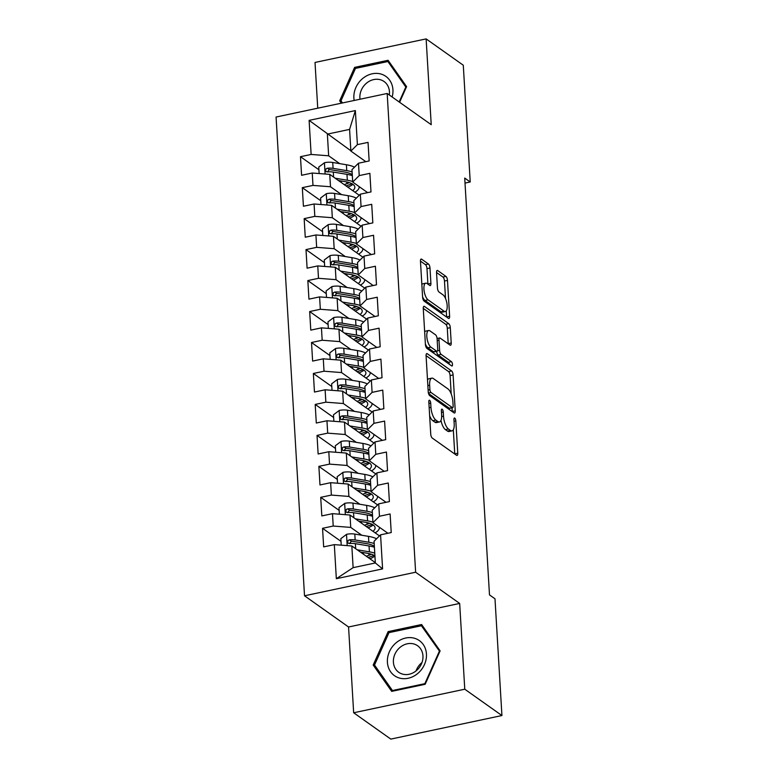 <?xml version="1.0" encoding="UTF-8"?>
<svg xmlns="http://www.w3.org/2000/svg" width="778" height="778" viewBox="0 0 778 778"><rect width="100%" height="100%" fill="white"/><g stroke="black" fill="none" stroke-linecap="round" stroke-linejoin="round"><path stroke-width="1.17" d="M429.631 400.31A2.276 0.846 78 0 0 429.291 400.223A2.276 0.846 78 0 0 428.814 401.769L430.73 434.066A3.248 1.216 78 0 0 432.267 438.063L456.579 455.295A3.248 1.216 78 0 0 457.075 455.431A3.248 1.216 78 0 0 457.756 453.214L455.83 420.917A2.276 0.846 78 0 0 454.76 418.117A2.276 0.846 78 0 0 454.42 418.019A2.276 0.846 78 0 0 453.944 419.575L454.187 423.757A10.396 3.88 78 0 1 452.028 430.856A10.396 3.88 78 0 1 450.443 430.419L448.42 428.979A10.396 3.88 78 0 1 443.518 416.191L443.266 412.009A2.276 0.846 78 0 0 442.196 409.218A2.276 0.846 78 0 0 441.855 409.121A2.276 0.846 78 0 0 441.379 410.677L441.632 414.849A10.396 3.88 78 0 1 439.463 421.958A10.396 3.88 78 0 1 437.878 421.52L435.855 420.081A10.396 3.88 78 0 1 430.954 407.293L430.711 403.111A2.276 0.846 78 0 0 429.631 400.31M429.991 268.011A3.248 1.216 78 0 0 428.464 264.014L421.637 259.181A3.248 1.216 78 0 0 421.141 259.045A3.248 1.216 78 0 0 420.47 261.262L422.6 297.128A3.248 1.216 78 0 0 424.127 301.125L448.449 318.358A3.248 1.216 78 0 0 448.935 318.494A3.248 1.216 78 0 0 449.616 316.276L447.486 280.411A3.248 1.216 78 0 0 445.959 276.414L437.713 270.569A3.248 1.216 78 0 0 437.217 270.433A3.248 1.216 78 0 0 436.546 272.65L437.46 288.006A3.248 1.216 78 0 0 438.986 292.003L443.071 294.901A8.684 3.238 78 0 1 447.01 303.994A8.684 3.238 78 0 1 445.356 311.531A8.684 3.238 78 0 1 444.044 311.161L428.026 299.812A8.684 3.238 78 0 1 424.088 290.719A8.684 3.238 78 0 1 425.751 283.192A8.684 3.238 78 0 1 427.064 283.552L429.728 285.448A3.248 1.216 78 0 0 430.224 285.584A3.248 1.216 78 0 0 430.905 283.367L429.991 268.011L426.986 268.653A3.248 1.216 78 0 0 425.459 264.656L420.46 261.107M464.719 178.074L489.488 594.898L494.993 598.797L501.927 715.546L464.767 689.211L459.672 603.436L415.627 572.229L387.181 93.477L431.226 124.684L426.13 38.9L463.289 65.226L470.223 181.974L464.719 178.074M427.258 353.718A3.248 1.216 78 0 0 426.762 353.582A3.248 1.216 78 0 0 426.081 355.799L428.211 391.665A3.248 1.216 78 0 0 429.748 395.662L454.06 412.894A3.248 1.216 78 0 0 454.556 413.03A3.248 1.216 78 0 0 455.237 410.813L453.107 374.938A3.248 1.216 78 0 0 451.571 370.941L427.258 353.718L426.363 353.902M425.41 344.401L423.271 308.535A3.248 1.216 78 0 1 423.952 306.308A3.248 1.216 78 0 1 424.448 306.444L448.76 323.677A3.248 1.216 78 0 1 450.297 327.674L451.211 343.02A3.248 1.216 78 0 1 450.53 345.247A3.248 1.216 78 0 1 450.034 345.111L440.173 338.119A3.248 1.216 78 0 0 439.677 337.983A3.248 1.216 78 0 0 439.006 340.2L439.609 350.382A3.248 1.216 78 0 0 441.136 354.379L451.405 361.653A2.276 0.846 78 0 1 452.436 364.036A2.276 0.846 78 0 1 452.008 366.01A2.276 0.846 78 0 1 451.658 365.913L426.937 348.398A3.248 1.216 78 0 1 425.41 344.401M415.627 572.229L304.519 595.783L276.073 117.031L387.181 93.477M382.591 568.883L336.339 578.696L334.316 544.629L351.831 545.981L353.124 567.658L375.346 562.951L382.591 568.883L380.568 534.826L391.227 532.56L390.118 513.986L379.46 516.242L378.721 503.852L389.389 501.596L388.28 483.012L377.622 485.278L376.883 472.888L387.541 470.632L386.442 452.047L375.784 454.313L375.045 441.923L385.703 439.658L384.604 421.083L373.936 423.339L373.207 410.959L383.865 408.693L382.757 390.118L372.098 392.375L371.369 379.985L382.027 377.729L380.919 359.144L370.26 361.41L369.521 349.021L380.189 346.755L379.081 328.18L368.422 330.436L367.683 318.056L378.341 315.79L377.242 297.215L366.584 299.472L365.845 287.082L376.503 284.826L375.404 266.241L364.746 268.507L364.007 256.118L374.665 253.861L373.566 235.277L362.898 237.533L362.169 225.153L372.827 222.887L371.719 204.313L361.06 206.569L360.331 194.179L370.989 191.923L369.881 173.338L359.222 175.604L358.483 163.215L369.151 160.958L368.043 142.374L357.384 144.63L350.878 151.078L349.585 129.401L327.363 134.117L328.656 155.794L339.723 163.633M340.997 541.371L322.549 528.311L323.658 546.885L334.316 544.629M322.549 528.311L333.217 526.045L332.478 513.665L349.993 515.017L379.479 535.906M339.159 510.407L320.711 497.337L321.82 515.921L332.478 513.665M320.711 497.337L331.37 495.08L330.64 482.691L348.155 484.052L377.631 504.932M337.321 479.442L318.873 466.372L319.982 484.957L330.64 482.691M318.873 466.372L329.532 464.116L328.802 451.726L346.317 453.078L375.793 473.967M335.483 448.478L317.035 435.408L318.134 453.982L328.802 451.726M317.035 435.408L327.694 433.142L326.954 420.762L344.479 422.114L373.955 443.003M333.636 417.504L315.197 404.434L316.296 423.018L326.954 420.762M315.197 404.434L325.856 402.177L325.116 389.788L342.641 391.149L372.117 412.029M331.798 386.54L313.359 373.469L314.458 392.054L325.116 389.788M313.359 373.469L324.018 371.213L323.278 358.823L340.793 360.175L370.279 381.064M329.96 355.575L311.511 342.505L312.62 361.08L323.278 358.823M311.511 342.505L322.18 340.239L321.44 327.859L338.955 329.211L368.441 350.1M328.121 324.601L309.673 311.54L310.782 330.115L321.44 327.859M309.673 311.54L320.332 309.274L319.602 296.885L337.117 298.246L366.594 319.126M326.283 293.637L307.835 280.566L308.944 299.151L319.602 296.885M307.835 280.566L318.494 278.31L317.764 265.92L335.279 267.272L364.756 288.161M324.436 262.672L305.997 249.602L307.096 268.186L317.764 265.92M305.997 249.602L316.656 247.346L315.917 234.956L333.441 236.308L362.918 257.197M322.598 231.698L304.159 218.637L305.258 237.212L315.917 234.956M304.159 218.637L314.818 216.372L314.079 203.992L331.593 205.343L361.08 226.233M320.76 200.734L302.311 187.663L303.42 206.248L314.079 203.992M302.311 187.663L312.98 185.407L312.241 173.017L329.755 174.369L359.241 195.259M318.922 169.769L300.473 156.699L301.582 175.283L312.241 173.017M300.473 156.699L311.132 154.443L309.109 120.376L355.361 110.573L357.384 144.63M367.654 192.633L352.716 182.052L351.977 169.662L358.483 163.215M359.222 175.604L352.716 182.052M350.859 150.757L309.109 120.376M311.132 154.443L328.656 155.794M369.492 223.597L354.554 213.016L353.815 200.627L360.331 194.179M361.06 206.569L354.554 213.016M329.755 174.369L330.494 186.759L341.561 194.607M312.98 185.407L330.494 186.759M371.33 254.562L356.392 243.981L355.663 231.601L362.169 225.153M362.898 237.533L356.392 243.981M331.593 205.343L332.332 217.723L343.399 225.571M314.818 216.372L332.332 217.723M373.168 285.536L358.24 274.955L357.501 262.565L364.007 256.118M364.746 268.507L358.24 274.955M333.441 236.308L334.17 248.697L345.247 256.536M316.656 247.346L334.17 248.697M375.006 316.5L360.078 305.919L359.339 293.53L365.845 287.082M366.584 299.472L360.078 305.919M335.279 267.272L336.008 279.662L347.085 287.51M318.494 278.31L336.008 279.662M376.844 347.465L361.916 336.884L361.177 324.504L367.683 318.056M368.422 330.436L361.916 336.884M337.117 298.246L337.856 310.626L348.923 318.474M320.332 309.274L337.856 310.626M378.691 378.439L363.754 367.858L363.015 355.468L369.521 349.021M370.26 361.41L363.754 367.858M338.955 329.211L339.694 341.6L350.761 349.439M322.18 340.239L339.694 341.6M380.53 409.403L365.592 398.822L364.863 386.433L371.369 379.985M372.098 392.375L365.592 398.822M340.793 360.175L341.532 372.565L352.599 380.413M324.018 371.213L341.532 372.565M382.368 440.367L367.43 429.787L366.701 417.397L373.207 410.959M373.936 423.339L367.43 429.787M342.641 391.149L343.37 403.529L354.447 411.377M325.856 402.177L343.37 403.529M384.206 471.332L369.278 460.751L368.539 448.371L375.045 441.923M375.784 454.313L369.278 460.751M344.479 422.114L345.208 434.503L356.285 442.342M327.694 433.142L345.208 434.503M386.044 502.306L371.116 491.725L370.377 479.336L376.883 472.888M377.622 485.278L371.116 491.725M346.317 453.078L347.056 465.468L358.123 473.306M329.532 464.116L347.056 465.468M387.891 533.27L372.954 522.69L372.215 510.3L378.721 503.852M379.46 516.242L372.954 522.69M348.155 484.052L348.894 496.432L359.961 504.28M331.37 495.08L348.894 496.432M375.346 562.951L374.053 541.274L380.568 534.826M349.993 515.017L350.732 527.406L361.799 535.245M333.217 526.045L350.732 527.406M465.02 183.083L470.223 181.974M426.13 38.9L315.022 62.454L317.735 108.2M459.672 603.436L348.563 626.99L353.659 712.774L464.767 689.211M353.659 712.774L390.819 739.1L501.927 715.546M348.563 626.99L304.519 595.783M365.806 161.659L350.878 151.078M351.831 545.981L375.327 562.63M336.339 578.696L353.124 567.658M349.585 129.401L355.361 110.573M388.144 631.61L373.187 665.044L391.694 691.379L425.158 684.29L440.115 650.855L421.608 624.52L388.144 631.61L389.447 632.533M399.6 102.268L406.593 86.63L388.086 60.295L354.622 67.385L339.675 100.819L341.338 103.192M429.641 415.753A10.396 3.88 78 0 0 432.85 420.723L435.855 420.081M439.463 421.958L436.458 422.59A10.396 3.88 78 0 1 434.883 422.153L432.85 420.723M440.98 420.392A10.396 3.88 78 0 0 445.415 429.621L448.42 428.979M452.028 430.856L449.023 431.498A10.396 3.88 78 0 1 447.447 431.051L445.415 429.621M454.76 454.002A3.248 1.216 78 0 0 454.751 453.846L453.321 429.757M451.191 393.892L450.102 375.579A3.248 1.216 78 0 0 448.566 371.583L426.072 355.643M452.242 411.601A3.248 1.216 78 0 0 452.232 411.445L452.018 407.818M429.903 389.661A2.276 0.846 78 0 0 430.983 392.462L452.319 407.584A2.276 0.846 78 0 0 452.67 407.682A2.276 0.846 78 0 0 453.146 406.126L452.884 401.72A10.396 3.88 78 0 0 447.982 388.932L433.395 378.594A10.396 3.88 78 0 0 431.809 378.147A10.396 3.88 78 0 0 429.641 385.256L429.903 389.661L428.114 390.041M452.67 407.682L449.665 408.314A2.276 0.846 78 0 1 449.324 408.217L428.532 393.493M431.809 378.147L428.814 378.789A10.396 3.88 78 0 0 427.511 379.888M423.271 308.38L445.755 324.309L448.76 323.677M448.216 343.818A3.248 1.216 78 0 0 448.206 343.662L447.292 328.306A3.248 1.216 78 0 0 445.755 324.309M436.633 351.355A3.248 1.216 78 0 0 438.14 355.021L448.4 362.295L451.405 361.653M449.373 364.289A2.276 0.846 78 0 0 448.4 362.295M429.942 330.874A8.684 3.238 78 0 0 428.62 330.504A8.684 3.238 78 0 0 426.966 338.041A8.684 3.238 78 0 0 430.905 347.134L436.546 351.131A3.248 1.216 78 0 0 437.041 351.267A3.248 1.216 78 0 0 437.713 349.04L437.11 338.858A3.248 1.216 78 0 0 435.583 334.861L429.942 330.874M428.62 330.504L425.615 331.136A8.684 3.238 78 0 0 424.662 331.856M425.381 344.022A8.684 3.238 78 0 0 427.9 347.766L430.905 347.134M437.041 351.267L434.036 351.899A3.248 1.216 78 0 1 433.541 351.763L427.9 347.766M427.91 284.155A3.248 1.216 78 0 0 427.9 283.999L426.986 268.653M425.751 283.192L422.746 283.824A8.684 3.238 78 0 0 421.841 284.456M422.58 296.885A8.684 3.238 78 0 0 425.031 300.454L428.026 299.812M445.356 311.531L442.351 312.163A8.684 3.238 78 0 1 441.038 311.793L425.031 300.454M445.522 298.47L444.481 281.043A3.248 1.216 78 0 0 442.954 277.046L436.536 272.504M446.621 317.064A3.248 1.216 78 0 0 446.611 316.909L446.261 310.889M375.852 666.921L373.187 665.044M342.33 102.696L339.675 100.819M355.925 68.308L354.622 67.385M360.506 552.127L367.119 553.226A21.006 7.303 -3.4 0 1 374.928 555.881M375.278 561.852A21.006 7.303 -3.4 0 1 374.792 562.251M357.248 549.813L369.404 551.845A25.314 8.801 -3.4 0 1 374.763 553.139M341.221 545.164L340.842 538.658L346.657 534.292A8.772 3.044 -3.4 0 1 354.807 534.078L368.48 536.363A25.314 8.801 -3.4 0 1 376.571 538.784M374.364 546.37A21.006 7.303 -3.4 0 1 373.576 546.983M374.189 543.53A25.314 8.801 176.6 0 0 368.83 542.247L355.157 539.961A8.772 3.044 176.6 0 0 349.429 539.815L348.213 540.379L347.601 542.14L348.262 543.209L349.653 543.54A8.772 3.044 -3.4 0 1 355.381 543.676L369.054 545.962A25.314 8.801 -3.4 0 1 374.413 547.255M369.861 558.75A21.006 7.303 176.6 0 0 374.928 555.969M374.072 555.366A25.314 8.801 176.6 0 1 371.709 556.28L368.13 557.525M366.273 556.212L368.937 555.288L368.84 553.557M349.429 543.55L351.413 541.225A4.464 1.556 -3.4 0 1 352.872 541.352L366.545 543.628A21.006 7.303 -3.4 0 1 374.354 546.282M371.466 554.267A21.006 7.303 -3.4 0 1 368.937 555.288M358.668 521.163L365.281 522.262A21.006 7.303 -3.4 0 1 375.103 527.795A21.006 7.303 -3.4 0 1 372.954 531.286M355.41 518.848L367.566 520.871A25.314 8.801 -3.4 0 1 372.925 522.164M379.392 527.542L379.382 527.241A25.314 8.801 -3.4 0 1 379.392 527.542A25.314 8.801 -3.4 0 1 375.142 532.833M339.383 514.19L338.994 507.694L344.819 503.327A8.772 3.044 -3.4 0 1 352.969 503.113L366.642 505.389A25.314 8.801 -3.4 0 1 374.733 507.81M372.516 515.406A21.006 7.303 -3.4 0 1 371.738 516.018M372.351 512.566A25.314 8.801 176.6 0 0 366.992 511.272L353.319 508.997A8.772 3.044 176.6 0 0 347.591 508.851L346.366 509.405L345.763 511.175L346.424 512.235L347.815 512.566A8.772 3.044 -3.4 0 1 353.543 512.712L367.216 514.987A25.314 8.801 -3.4 0 1 372.574 516.281M368.013 527.785A21.006 7.303 176.6 0 0 373.148 524.956M372.234 524.401A25.314 8.801 176.6 0 1 369.871 525.315L366.292 526.56M364.435 525.247L367.099 524.314L366.992 522.592M347.591 512.576L349.575 510.251A4.464 1.556 -3.4 0 1 351.034 510.387L364.707 512.663A21.006 7.303 -3.4 0 1 372.516 515.318M369.628 523.302A21.006 7.303 -3.4 0 1 367.099 524.314M356.83 490.189L363.443 491.297A21.006 7.303 -3.4 0 1 373.265 496.821A21.006 7.303 -3.4 0 1 371.116 500.312M353.572 487.884L365.718 489.907A25.314 8.801 -3.4 0 1 371.087 491.2M377.554 496.568L377.534 496.276A25.314 8.801 -3.4 0 1 377.554 496.568A25.314 8.801 -3.4 0 1 373.304 501.868M337.545 483.226L337.156 476.729L342.981 472.363A8.772 3.044 -3.4 0 1 351.131 472.149L364.804 474.424A25.314 8.801 -3.4 0 1 372.895 476.846M370.678 484.431A21.006 7.303 -3.4 0 1 369.9 485.054M370.513 481.601A25.314 8.801 176.6 0 0 365.154 480.308L351.481 478.032A8.772 3.044 176.6 0 0 345.753 477.887L344.528 478.441L343.925 480.201L344.586 481.271L345.977 481.601A8.772 3.044 -3.4 0 1 351.705 481.747L365.378 484.023A25.314 8.801 -3.4 0 1 370.736 485.316M366.175 496.811A21.006 7.303 176.6 0 0 371.3 493.991M370.396 493.437A25.314 8.801 176.6 0 1 368.033 494.351L364.454 495.596M362.597 494.273L365.261 493.349L365.154 491.628M345.753 481.611L347.727 479.287A4.464 1.556 -3.4 0 1 349.196 479.413L362.869 481.699A21.006 7.303 -3.4 0 1 370.678 484.354M367.79 492.338A21.006 7.303 -3.4 0 1 365.261 493.349M396.128 642.784A21.502 18.497 -54.7 0 0 390.624 671.793A21.502 18.497 -54.7 0 0 417.728 673.505A21.502 18.497 -54.7 0 0 423.232 644.495A21.502 18.497 -54.7 0 0 396.128 642.784M400.009 647.403A16.28 14.004 -54.7 0 0 398.774 672.318A16.28 14.004 -54.7 0 0 416.356 670.665A16.28 14.004 -54.7 0 0 417.591 645.75A16.28 14.004 -54.7 0 0 400.009 647.403M421.997 662.525A16.28 14.004 -54.7 0 0 421.705 662.768A16.28 14.004 -54.7 0 0 416.055 670.908M439.346 651.274L424.856 683.658L392.443 690.533L374.51 665.015L389 632.631L421.423 625.755L439.794 651.585M393.182 691.068L392.443 690.533M423.524 627.243L421.423 625.755M392.141 96.987A21.502 18.497 -54.7 0 0 385.061 75.855A21.502 18.497 -54.7 0 0 362.616 78.559A21.502 18.497 -54.7 0 0 354.175 100.469M389.301 94.974A16.28 14.004 -54.7 0 0 384.079 81.525A16.28 14.004 -54.7 0 0 366.487 83.178A16.28 14.004 -54.7 0 0 360.019 99.234M406.272 87.36L405.824 87.048L399.153 101.957M342.505 102.949L340.988 100.79L355.478 68.396L387.901 61.53L405.824 87.048M390.002 63.018L387.901 61.53M354.992 459.224L361.605 460.323A21.006 7.303 -3.4 0 1 371.427 465.857A21.006 7.303 -3.4 0 1 369.278 469.348M351.724 456.919L363.88 458.942A25.314 8.801 -3.4 0 1 369.239 460.236M375.716 465.604L375.696 465.312A25.314 8.801 -3.4 0 1 375.716 465.604A25.314 8.801 -3.4 0 1 371.466 470.904M335.707 452.261L335.318 445.765L341.143 441.389A8.772 3.044 -3.4 0 1 349.293 441.175L362.966 443.46A25.314 8.801 -3.4 0 1 371.048 445.882M368.84 453.467A21.006 7.303 -3.4 0 1 368.052 454.08M368.675 450.627A25.314 8.801 176.6 0 0 363.316 449.344L349.643 447.058A8.772 3.044 176.6 0 0 343.915 446.912L342.69 447.476L342.087 449.237L342.748 450.306L344.129 450.637A8.772 3.044 -3.4 0 1 349.857 450.773L363.53 453.059A25.314 8.801 -3.4 0 1 368.889 454.352M364.337 465.847A21.006 7.303 176.6 0 0 369.462 463.027M368.558 462.463A25.314 8.801 176.6 0 1 366.195 463.387L362.606 464.622M360.749 463.309L363.423 462.385L363.316 460.654M343.915 450.647L345.889 448.322A4.464 1.556 -3.4 0 1 347.358 448.449L361.031 450.725A21.006 7.303 -3.4 0 1 368.84 453.38M365.952 461.364A21.006 7.303 -3.4 0 1 363.423 462.385M353.154 428.26L359.757 429.359A21.006 7.303 -3.4 0 1 369.579 434.892A21.006 7.303 -3.4 0 1 367.44 438.384M349.886 425.945L362.042 427.968A25.314 8.801 -3.4 0 1 367.401 429.262M373.839 434.328A25.314 8.801 -3.4 0 1 373.878 434.639A25.314 8.801 -3.4 0 1 369.628 439.93M333.859 421.297L333.48 414.791L339.305 410.424A8.772 3.044 -3.4 0 1 347.455 410.21L361.128 412.486A25.314 8.801 -3.4 0 1 369.21 414.907M367.002 422.503A21.006 7.303 -3.4 0 1 366.214 423.115M366.837 419.663A25.314 8.801 176.6 0 0 361.469 418.37L347.795 416.094A8.772 3.044 176.6 0 0 342.067 415.948L340.852 416.502L340.239 418.272L340.9 419.332L342.291 419.663A8.772 3.044 -3.4 0 1 348.019 419.809L361.692 422.084A25.314 8.801 -3.4 0 1 367.051 423.378M362.499 434.883A21.006 7.303 176.6 0 0 367.624 432.053M366.72 431.498A25.314 8.801 176.6 0 1 364.347 432.412L360.768 433.657M358.911 432.344L361.576 431.42L361.478 429.689M342.067 419.673L344.051 417.348A4.464 1.556 -3.4 0 1 345.52 417.485L359.193 419.76A21.006 7.303 -3.4 0 1 366.992 422.415M364.104 430.399A21.006 7.303 -3.4 0 1 361.576 431.42M351.306 397.295L357.919 398.394A21.006 7.303 -3.4 0 1 367.741 403.928A21.006 7.303 -3.4 0 1 365.592 407.409M348.048 394.981L360.204 397.004A25.314 8.801 -3.4 0 1 365.563 398.297M372.001 403.364A25.314 8.801 -3.4 0 1 372.04 403.665A25.314 8.801 -3.4 0 1 367.79 408.965M332.021 390.323L331.642 383.826L337.458 379.46A8.772 3.044 -3.4 0 1 345.607 379.246L359.28 381.521A25.314 8.801 -3.4 0 1 367.372 383.943M365.164 391.538A21.006 7.303 -3.4 0 1 364.376 392.151M364.989 388.699A25.314 8.801 176.6 0 0 359.631 387.405L345.957 385.129A8.772 3.044 176.6 0 0 340.229 384.984L339.014 385.538L338.401 387.298L339.062 388.368L340.453 388.699A8.772 3.044 -3.4 0 1 346.181 388.844L359.854 391.12A25.314 8.801 -3.4 0 1 365.213 392.413M360.661 403.908A21.006 7.303 176.6 0 0 365.786 401.088M364.872 400.534A25.314 8.801 176.6 0 1 362.509 401.448L358.93 402.693M357.073 401.37L359.737 400.446L359.64 398.725M340.229 388.708L342.213 386.384A4.464 1.556 -3.4 0 1 343.681 386.51L357.355 388.796A21.006 7.303 -3.4 0 1 365.154 391.451M362.266 399.435A21.006 7.303 -3.4 0 1 359.737 400.446M349.468 366.321L356.081 367.42A21.006 7.303 -3.4 0 1 365.903 372.954A21.006 7.303 -3.4 0 1 363.754 376.445M346.21 364.016L358.366 366.039A25.314 8.801 -3.4 0 1 363.725 367.333M370.163 372.39A25.314 8.801 -3.4 0 1 370.192 372.701A25.314 8.801 -3.4 0 1 365.952 378.001M330.183 359.358L329.794 352.862L335.619 348.486A8.772 3.044 -3.4 0 1 343.769 348.272L357.442 350.557A25.314 8.801 -3.4 0 1 365.534 352.979M363.326 360.564A21.006 7.303 -3.4 0 1 362.538 361.177M363.151 357.734A25.314 8.801 176.6 0 0 357.792 356.441L344.119 354.155A8.772 3.044 176.6 0 0 338.391 354.019L337.166 354.574L336.563 356.334L337.224 357.403L338.615 357.734A8.772 3.044 -3.4 0 1 344.343 357.88L358.016 360.156A25.314 8.801 -3.4 0 1 363.375 361.449M358.814 372.944A21.006 7.303 176.6 0 0 363.948 370.124M363.034 369.56A25.314 8.801 176.6 0 1 360.671 370.484L357.092 371.719M355.235 370.406L357.899 369.482L357.792 367.751M338.391 357.744L340.375 355.42A4.464 1.556 -3.4 0 1 341.834 355.546L355.507 357.822A21.006 7.303 -3.4 0 1 363.316 360.477M360.428 368.461A21.006 7.303 -3.4 0 1 357.899 369.482M347.63 335.357L354.243 336.456A21.006 7.303 -3.4 0 1 364.065 341.989A21.006 7.303 -3.4 0 1 361.916 345.481M344.372 333.042L356.528 335.065A25.314 8.801 -3.4 0 1 361.887 336.359M368.354 341.736L368.344 341.435A25.314 8.801 -3.4 0 1 368.354 341.736A25.314 8.801 -3.4 0 1 364.104 347.027M328.345 328.394L327.956 321.888L333.781 317.521A8.772 3.044 -3.4 0 1 341.931 317.307L355.604 319.583A25.314 8.801 -3.4 0 1 363.696 322.004M361.478 329.6A21.006 7.303 -3.4 0 1 360.7 330.212M361.313 326.76A25.314 8.801 176.6 0 0 355.954 325.467L342.281 323.191A8.772 3.044 176.6 0 0 336.553 323.045L335.328 323.609L334.725 325.369L335.318 326.39L336.777 326.76A8.772 3.044 -3.4 0 1 342.505 326.906L356.178 329.182A25.314 8.801 -3.4 0 1 361.537 330.475M356.976 341.98A21.006 7.303 176.6 0 0 362.101 339.15M361.196 338.595A25.314 8.801 176.6 0 1 358.833 339.509L355.254 340.754M353.397 339.441L356.061 338.518L355.954 336.786M336.553 326.779L338.537 324.455A4.464 1.556 -3.4 0 1 339.996 324.582L353.669 326.857A21.006 7.303 -3.4 0 1 361.478 329.512M358.59 337.496A21.006 7.303 -3.4 0 1 356.061 338.518M345.792 304.392L352.405 305.491A21.006 7.303 -3.4 0 1 362.227 311.025A21.006 7.303 -3.4 0 1 360.078 314.506M342.534 302.078L354.68 304.101A25.314 8.801 -3.4 0 1 360.039 305.394M366.516 310.762L366.496 310.471A25.314 8.801 -3.4 0 1 366.516 310.762A25.314 8.801 -3.4 0 1 362.266 316.062M326.507 297.42L326.118 290.923L331.943 286.557A8.772 3.044 -3.4 0 1 340.093 286.343L353.766 288.619A25.314 8.801 -3.4 0 1 361.848 291.04M359.64 298.635A21.006 7.303 -3.4 0 1 358.862 299.248M359.475 295.796A25.314 8.801 176.6 0 0 354.116 294.502L340.443 292.227A8.772 3.044 176.6 0 0 334.715 292.081L333.49 292.635L332.887 294.405L333.548 295.465L334.929 295.796A8.772 3.044 -3.4 0 1 340.657 295.941L354.33 298.217A25.314 8.801 -3.4 0 1 359.699 299.511M355.138 311.015A21.006 7.303 176.6 0 0 360.263 308.185M359.358 307.631A25.314 8.801 176.6 0 1 356.995 308.545L353.406 309.79M351.549 308.467L354.223 307.543L354.116 305.822M334.715 295.805L336.689 293.481A4.464 1.556 -3.4 0 1 338.158 293.607L351.831 295.893A21.006 7.303 -3.4 0 1 359.64 298.548M356.752 306.532A21.006 7.303 -3.4 0 1 354.223 307.543M343.954 273.418L350.557 274.527A21.006 7.303 -3.4 0 1 360.379 280.051A21.006 7.303 -3.4 0 1 358.24 283.542M340.686 271.114L352.842 273.136A25.314 8.801 -3.4 0 1 358.201 274.43M364.678 279.798L364.658 279.506A25.314 8.801 -3.4 0 1 364.678 279.798A25.314 8.801 -3.4 0 1 360.428 285.098M324.669 266.455L324.28 259.959L330.105 255.583A8.772 3.044 -3.4 0 1 338.255 255.379L351.928 257.654A25.314 8.801 -3.4 0 1 360.01 260.076M357.802 267.661A21.006 7.303 -3.4 0 1 357.014 268.274M357.637 264.831A25.314 8.801 176.6 0 0 352.278 263.538L338.605 261.262A8.772 3.044 176.6 0 0 332.877 261.116L331.652 261.671L331.039 263.431L331.71 264.501L333.091 264.831A8.772 3.044 -3.4 0 1 338.819 264.977L352.492 267.253A25.314 8.801 -3.4 0 1 357.851 268.546M353.3 280.041A21.006 7.303 176.6 0 0 358.425 277.221M357.52 276.657A25.314 8.801 176.6 0 1 355.147 277.581L351.568 278.816M349.711 277.503L352.376 276.579L352.278 274.848M332.877 264.841L334.851 262.517A4.464 1.556 -3.4 0 1 336.32 262.643L349.993 264.919A21.006 7.303 -3.4 0 1 357.792 267.574M354.914 275.558A21.006 7.303 -3.4 0 1 352.376 276.579M342.116 242.454L348.719 243.553A21.006 7.303 -3.4 0 1 358.541 249.086A21.006 7.303 -3.4 0 1 356.402 252.578M338.848 240.139L351.004 242.172A25.314 8.801 -3.4 0 1 356.363 243.456M362.801 248.522A25.314 8.801 -3.4 0 1 362.84 248.834A25.314 8.801 -3.4 0 1 358.59 254.124M322.821 235.491L322.442 228.985L328.258 224.618A8.772 3.044 -3.4 0 1 336.407 224.404L350.081 226.68A25.314 8.801 -3.4 0 1 358.172 229.102M355.964 236.697A21.006 7.303 -3.4 0 1 355.176 237.309M355.789 233.857A25.314 8.801 176.6 0 0 350.431 232.564L336.757 230.288A8.772 3.044 176.6 0 0 331.029 230.142L329.814 230.706L329.201 232.466L329.804 233.488L331.253 233.857A8.772 3.044 -3.4 0 1 336.981 234.003L350.654 236.288A25.314 8.801 -3.4 0 1 356.013 237.572M351.462 249.077A21.006 7.303 176.6 0 0 356.587 246.247M355.672 245.692A25.314 8.801 176.6 0 1 353.309 246.607L349.73 247.851M347.873 246.538L350.538 245.615L350.44 243.884M331.029 233.877L333.013 231.552A4.464 1.556 -3.4 0 1 334.482 231.679L348.155 233.954A21.006 7.303 -3.4 0 1 355.954 236.609M353.066 244.593A21.006 7.303 -3.4 0 1 350.538 245.615M340.268 211.49L346.881 212.589A21.006 7.303 -3.4 0 1 356.703 218.122A21.006 7.303 -3.4 0 1 354.554 221.604M337.01 209.175L349.166 211.198A25.314 8.801 -3.4 0 1 354.525 212.491M360.963 217.558A25.314 8.801 -3.4 0 1 361.002 217.859A25.314 8.801 -3.4 0 1 356.752 223.16M320.983 204.517L320.604 198.02L326.42 193.654A8.772 3.044 -3.4 0 1 334.569 193.44L348.243 195.716A25.314 8.801 -3.4 0 1 356.334 198.137M354.126 205.732A21.006 7.303 -3.4 0 1 353.338 206.345M353.951 202.893A25.314 8.801 176.6 0 0 348.593 201.599L334.919 199.324A8.772 3.044 176.6 0 0 329.191 199.178L327.976 199.732L327.363 201.502L328.024 202.562L329.415 202.893A8.772 3.044 -3.4 0 1 335.143 203.039L348.816 205.314A25.314 8.801 -3.4 0 1 354.175 206.608M349.623 218.112A21.006 7.303 176.6 0 0 354.749 215.282M353.834 214.728A25.314 8.801 176.6 0 1 351.471 215.642L347.892 216.887M346.035 215.564L348.7 214.64L348.602 212.919M329.191 202.902L331.175 200.578A4.464 1.556 -3.4 0 1 332.634 200.714L346.307 202.99A21.006 7.303 -3.4 0 1 354.116 205.645M351.228 213.629A21.006 7.303 -3.4 0 1 348.7 214.64M338.43 180.515L345.043 181.624A21.006 7.303 -3.4 0 1 354.865 187.148A21.006 7.303 -3.4 0 1 352.716 190.639M335.172 178.211L347.328 180.233A25.314 8.801 -3.4 0 1 352.687 181.527M359.125 186.594A25.314 8.801 -3.4 0 1 359.154 186.895A25.314 8.801 -3.4 0 1 354.904 192.195M319.145 173.552L318.756 167.056L324.582 162.68A8.772 3.044 -3.4 0 1 332.731 162.476L346.404 164.751A25.314 8.801 -3.4 0 1 354.496 167.173M352.278 174.758A21.006 7.303 -3.4 0 1 351.5 175.381M352.113 171.928A25.314 8.801 176.6 0 0 346.755 170.635L333.081 168.359A8.772 3.044 176.6 0 0 327.353 168.213L326.128 168.768L325.525 170.528L326.186 171.598L327.577 171.928A8.772 3.044 -3.4 0 1 333.305 172.074L346.978 174.35A25.314 8.801 -3.4 0 1 352.337 175.643M347.776 187.138A21.006 7.303 176.6 0 0 352.911 184.318M351.996 183.754A25.314 8.801 176.6 0 1 349.633 184.678L346.054 185.913M344.197 184.6L346.862 183.676L346.755 181.945M327.353 171.938L329.337 169.614A4.464 1.556 -3.4 0 1 330.796 169.74L344.469 172.016A21.006 7.303 -3.4 0 1 352.278 174.671M349.39 182.655A21.006 7.303 -3.4 0 1 346.862 183.676M429.164 407.672L430.954 407.293M434.883 422.153L437.878 421.52M441.476 412.389L443.266 412.009M441.661 416.59L443.518 416.191M447.447 431.051L450.443 430.419M454.041 421.297L455.83 420.917M454.751 453.846L457.756 453.214M428.921 403.49L430.711 403.111M448.566 371.583L451.571 370.941M450.102 375.579L453.107 374.938M452.232 411.445L455.237 410.813M428.406 393.007L430.983 392.462M449.324 408.217L452.319 407.584M427.851 385.635L429.641 385.256M423.553 306.639L424.448 306.444M447.292 328.306L450.297 327.674M448.206 343.662L451.211 343.02M437.217 340.579L439.006 340.2M437.489 350.829L439.609 350.382M438.14 355.021L441.136 354.379M433.541 351.763L436.546 351.131M427.9 283.999L430.905 283.367M441.038 311.793L444.044 311.161M436.828 270.763L437.713 270.569M442.954 277.046L445.959 276.414M444.481 281.043L447.486 280.411M446.611 316.909L449.616 316.276M420.752 259.366L421.637 259.181M425.459 264.656L428.464 264.014M346.511 534.398L347.183 545.621M369.054 545.962L369.404 551.845M363.433 554.199L363.336 552.604M368.48 536.363L368.83 542.247M355.381 543.676L355.682 548.704M354.807 534.078L355.157 539.961M351.413 541.225L349.429 539.815M344.673 503.434L345.344 514.657M367.216 514.987L367.566 520.871M361.595 523.234L361.498 521.63M366.642 505.389L366.992 511.272M353.543 512.712L353.834 517.74M352.969 503.113L353.319 508.997M349.575 510.251L347.591 508.851M342.835 472.47L343.497 483.692M365.378 484.023L365.718 489.907M359.757 492.27L359.66 490.665M364.804 474.424L365.154 480.308M351.705 481.747L351.996 486.765M351.131 472.149L351.481 478.032M347.727 479.287L345.753 477.887M340.997 441.496L341.659 452.718M363.53 453.059L363.88 458.942M357.919 461.296L357.822 459.701M362.966 443.46L363.316 449.344M349.857 450.773L350.158 455.801M349.293 441.175L349.643 447.058M345.889 448.322L343.915 446.912M339.15 410.531L339.821 421.754M361.692 422.084L362.042 427.968M356.071 430.331L355.984 428.727M361.128 412.486L361.469 418.37M348.019 419.809L348.32 424.837M347.455 410.21L347.795 416.094M344.051 417.348L342.067 415.948M337.312 379.567L337.983 390.789M359.854 391.12L360.204 397.004M354.233 399.367L354.136 397.762M359.28 381.521L359.631 387.405M346.181 388.844L346.482 393.872M345.607 379.246L345.957 385.129M342.213 386.384L340.229 384.984M335.474 348.593L336.145 359.815M358.016 360.156L358.366 366.039M352.395 368.393L352.298 366.798M357.442 350.557L357.792 356.441M344.343 357.88L344.635 362.898M343.769 348.272L344.119 354.155M340.375 355.42L338.391 354.019M333.636 317.628L334.297 328.851M356.178 329.182L356.528 335.065M350.557 337.428L350.46 335.824M355.604 319.583L355.954 325.467M342.505 326.906L342.797 331.934M341.931 317.307L342.281 323.191M338.537 324.455L336.553 323.045M331.798 286.664L332.459 297.886M354.33 298.217L354.68 304.101M348.719 306.464L348.622 304.859M353.766 288.619L354.116 294.502M340.657 295.941L340.959 300.969M340.093 286.343L340.443 292.227M336.689 293.481L334.715 292.081M329.96 255.699L330.621 266.912M352.492 267.253L352.842 273.136M346.871 275.49L346.784 273.895M351.928 257.654L352.278 263.538M338.819 264.977L339.12 269.995M338.255 255.379L338.605 261.262M334.851 262.517L332.877 261.116M328.112 224.725L328.783 235.948M350.654 236.288L351.004 242.172M345.033 244.525L344.936 242.921M350.081 226.68L350.431 232.564M336.981 234.003L337.282 239.031M336.407 224.404L336.757 230.288M333.013 231.552L331.029 230.142M326.274 193.761L326.945 204.984M348.816 205.314L349.166 211.198M343.195 213.561L343.098 211.956M348.243 195.716L348.593 201.599M335.143 203.039L335.444 208.066M334.569 193.44L334.919 199.324M331.175 200.578L329.191 199.178M324.436 162.797L325.107 174.009M346.978 174.35L347.328 180.233M341.357 182.587L341.26 180.992M346.404 164.751L346.755 170.635M333.305 172.074L333.597 177.092M332.731 162.476L333.081 168.359M329.337 169.614L327.353 168.213M437.09 338.537L439.677 337.983"/></g></svg>
